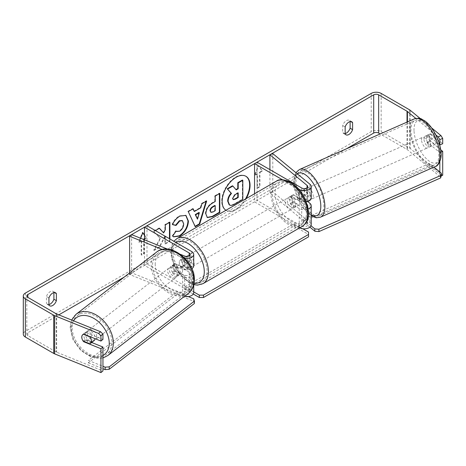 <?xml version="1.0" encoding="UTF-8"?>
<svg xmlns="http://www.w3.org/2000/svg" width="466" height="466" viewBox="0 0 466 466"><rect width="100%" height="100%" fill="white"/><g stroke="black" fill="none" stroke-linecap="round" stroke-linejoin="round"><path stroke-width="0.35" stroke-dasharray="2.33 1.75" d="M307.286 204.72A3.512 2.027 0 0 0 307.071 204.516L300.261 198.9A5.848 2.738 68 0 1 298.916 193.972A5.848 2.738 68 0 1 300.081 191.31A5.848 2.738 68 0 1 300.261 191.252L303.133 190.093L309.948 195.708A7.019 4.054 180 0 1 311.218 198.033M307.741 201.533L303.133 197.735A5.848 2.738 68 0 1 301.793 192.808A5.848 2.738 68 0 1 302.958 190.151A5.848 2.738 68 0 1 303.133 190.093M306.354 201.889A7.019 4.054 180 0 1 299.23 200.898L290.959 196.122A5.848 3.378 -120 0 0 290.516 196.308A5.848 3.378 -120 0 0 290.959 203.764L299.23 208.541A7.019 4.054 0 0 0 308.236 208.989M269.913 169.641L269.913 192.988L307.071 223.622A3.512 2.027 180 0 1 307.706 224.787A3.512 2.027 180 0 1 305.539 226.657A3.512 2.027 180 0 1 301.712 226.22L257.034 200.421L254.553 201.854L299.23 227.653A7.019 4.054 180 0 0 299.632 227.868M300.261 191.252L307.071 196.873A3.512 2.027 180 0 1 307.706 198.033A3.512 2.027 180 0 1 305.539 199.908A3.512 2.027 180 0 1 301.712 199.465L293.44 194.689A5.848 3.378 -120 0 0 292.998 194.875A5.848 3.378 -120 0 0 293.44 202.331L301.712 207.108A3.512 2.027 0 0 0 305.23 207.615A3.512 2.027 0 0 0 307.647 206.054M272.791 153.605L272.791 191.823L309.948 222.463A7.019 4.054 180 0 1 311.218 224.787M257.034 162.203L257.034 200.421M254.553 193.769L254.553 201.854M298.828 189.202L282.46 179.754M269.913 192.988L272.791 191.823M293.44 202.331L290.959 203.764M293.44 194.689L290.959 196.122M300.261 198.9L303.133 197.735M174.96 271.241A5.848 3.914 50.5 0 1 173.043 266.639A5.848 3.914 50.5 0 1 174.115 264.065A5.848 3.914 50.5 0 1 174.96 263.593L184.687 267.525A3.512 2.027 0 0 0 188.322 267.665A3.512 2.027 0 0 0 190.215 265.865A3.512 2.027 0 0 0 189.184 264.432L180.913 259.655A5.848 3.378 -120 0 0 180.47 259.847A5.848 3.378 -120 0 0 180.913 267.298L189.184 272.08A3.512 2.027 180 0 1 190.215 273.513A3.512 2.027 180 0 1 188.322 275.307A3.512 2.027 180 0 1 184.687 275.173L174.96 271.241L172.95 272.901A5.848 3.914 50.5 0 1 171.034 268.3A5.848 3.914 50.5 0 1 172.1 265.725A5.848 3.914 50.5 0 1 172.95 265.253L182.678 269.185A7.019 4.054 0 0 0 191.829 268.637M193.722 265.865A7.019 4.054 0 0 0 191.666 262.999L183.394 258.222A5.848 3.378 -120 0 0 182.952 258.414A5.848 3.378 -120 0 0 183.394 265.865L191.666 270.647A7.019 4.054 180 0 1 192.994 271.707M162.261 249.467L182.678 257.721A7.019 4.054 0 0 0 184.938 258.327M131.622 234.608L131.622 272.826L184.687 294.279A3.512 2.027 0 0 0 188.322 294.419A3.512 2.027 0 0 0 190.215 292.619A3.512 2.027 0 0 0 189.184 291.186L144.507 265.393L146.988 263.954L191.666 289.753A7.019 4.054 0 0 1 193.722 292.619M167.585 249.147L180.4 254.331M129.612 272.925L129.612 274.486L182.678 295.939A7.019 4.054 0 0 0 184.355 296.44M144.507 239.815L144.507 265.393M146.988 225.742L146.988 263.954M193.652 274.095A7.019 4.054 180 0 1 182.678 276.833L172.95 272.901M131.622 272.826L129.612 274.486M180.913 267.298L183.394 265.865M180.913 259.655L183.394 258.222M174.96 263.593L172.95 265.253M93.887 340.797A5.848 4.037 52.3 0 1 88.54 340.081A5.848 4.037 52.3 0 1 85.517 334.233A5.848 4.037 52.3 0 1 86.734 331.536A5.848 4.037 52.3 0 1 92.076 332.258A5.848 4.037 52.3 0 1 95.099 338.106A5.848 4.037 52.3 0 1 95.052 338.677M83.111 341.048L85.459 339.231A5.848 4.037 52.3 0 0 92.303 342.003L89.955 343.815M182.631 270.519A5.848 4.037 52.3 0 1 181.414 273.21A5.848 4.037 52.3 0 1 181.175 273.373L174.331 270.606A5.848 4.037 52.3 0 1 173.043 266.639A5.848 4.037 52.3 0 1 174.261 263.948A5.848 4.037 52.3 0 1 174.5 263.785L181.344 266.552A5.848 4.037 52.3 0 1 182.631 270.519M178.938 273.367A5.848 4.037 52.3 0 1 177.727 276.058A5.848 4.037 52.3 0 1 172.379 275.336A5.848 4.037 52.3 0 1 169.356 269.488A5.848 4.037 52.3 0 1 170.573 266.797A5.848 4.037 52.3 0 1 175.915 267.519A5.848 4.037 52.3 0 1 178.938 273.367M174.331 270.606L171.983 272.424A5.848 4.037 52.3 0 0 178.828 275.19L181.175 273.373M181.344 266.552L178.996 268.364A5.848 4.037 52.3 0 0 172.152 265.597L174.5 263.785M82.954 334.46A5.848 4.037 52.3 0 1 83.047 334.384A5.848 4.037 52.3 0 1 83.286 334.221L83.321 334.233M90.387 336.79L92.478 335.176A5.848 4.037 52.3 0 0 85.633 332.409L83.286 334.221M85.633 332.409L92.478 335.176M92.303 342.003L85.459 339.231M178.828 275.19L171.983 272.424M172.152 265.597L178.996 268.364M177.266 274.66A5.848 4.037 52.3 0 1 176.049 277.352A5.848 4.037 52.3 0 1 170.707 276.635A5.848 4.037 52.3 0 1 167.678 270.787A5.848 4.037 52.3 0 1 168.896 268.09A5.848 4.037 52.3 0 1 174.237 268.812A5.848 4.037 52.3 0 1 177.266 274.66M96.777 336.813A5.848 4.037 52.3 0 1 95.559 339.504A5.848 4.037 52.3 0 1 90.218 338.782A5.848 4.037 52.3 0 1 87.194 332.934A5.848 4.037 52.3 0 1 88.412 330.243A5.848 4.037 52.3 0 1 93.753 330.965A5.848 4.037 52.3 0 1 96.777 336.813M72.096 326.835A24.279 16.741 52.3 0 1 77.146 315.657A24.279 16.741 52.3 0 1 99.316 318.645A24.279 16.741 52.3 0 1 111.875 342.912A24.279 16.741 52.3 0 1 106.825 354.09A24.279 16.741 52.3 0 1 84.655 351.102A24.279 16.741 52.3 0 1 72.096 326.835M152.58 264.682A24.279 16.741 52.3 0 1 157.63 253.504A24.279 16.741 52.3 0 1 179.8 256.498A24.279 16.741 52.3 0 1 192.359 280.765A24.279 16.741 52.3 0 1 187.309 291.943A24.279 16.741 52.3 0 1 165.139 288.949A24.279 16.741 52.3 0 1 152.58 264.682M225.923 210.294A19.735 11.394 120 0 0 226.237 210.486A19.735 11.394 120 0 0 236.099 209.508A19.735 11.394 120 0 0 246.281 198.539M245.757 176.195A19.735 11.394 120 0 0 245.553 176.072A19.735 11.394 120 0 0 235.685 177.045A19.735 11.394 120 0 0 222.795 194.439A19.735 11.394 120 0 0 225.824 210.248A19.735 11.394 120 0 0 235.685 209.269A19.735 11.394 120 0 0 245.465 199.011M48.936 304.974L46.454 303.541A5.848 3.378 120 0 0 47.252 304.374A5.848 3.378 120 0 0 48.936 304.578M345.155 133.952L342.667 132.519L342.667 125.488A5.848 3.378 -60 0 1 349.319 120.356A5.848 3.378 -60 0 1 350.117 121.189L350.117 121.579M345.155 133.561A5.848 3.378 -60 0 1 343.465 133.358A5.848 3.378 -60 0 1 342.667 132.519M440.976 152.079L439.822 152.545L427.741 142.584A5.848 2.738 68 0 1 426.402 137.656A5.848 2.738 68 0 1 427.567 135A5.848 2.738 68 0 1 427.741 134.942L430.619 133.777L442.7 143.738M440.702 149.737L430.619 141.419A5.848 2.738 68 0 1 429.279 136.491A5.848 2.738 68 0 1 430.438 133.835A5.848 2.738 68 0 1 430.619 133.777M155.394 230.594L153.949 231.427L160.426 238.58L154.164 250.411L159.599 247.271L165.267 236.291M165.296 236.314L165.296 243.986L169.886 241.336L169.886 238.959M346.395 148.829L124.154 277.142M58.815 314.865L27.838 332.747A3.512 2.027 0 0 0 26.812 334.18A3.512 2.027 0 0 0 27.838 335.613L56.2 351.987A3.512 2.027 0 0 0 56.671 352.214L102.951 370.924M143.679 239.483L143.679 253.446L141.192 254.879L141.192 240.549L141.606 240.788L139.124 242.221L140.662 238.266M144.507 234.981L146.574 237.922L144.507 239.116M144.093 239.652L144.093 253.685L141.606 255.118L141.606 240.788M259.929 172.478L262.41 171.045L258.688 165.745L254.966 175.344L257.448 173.911L257.448 188.241L259.929 186.808L259.929 172.478L259.515 172.239L259.515 186.569L259.929 186.808M442.7 175.268L410.296 148.549A7.019 4.054 0 0 0 409.509 148.007L381.147 131.633A7.019 4.054 0 0 0 371.216 131.633L25.356 331.314A7.019 4.054 0 0 0 23.3 334.18M53.905 292.601L53.905 292.211A5.848 3.378 120 0 0 53.107 291.372A5.848 3.378 120 0 0 46.454 296.51L46.454 303.541M83.169 341.071A5.848 3.914 50.5 0 1 82.395 339.749M91.697 342.487L85.697 340.063A5.848 3.914 50.5 0 1 84.853 332.893A5.848 3.914 50.5 0 1 85.697 332.421L102.951 339.394M439.822 152.545L439.822 161.714M439.822 171.977L439.822 176.433L407.418 149.714A3.512 2.027 0 0 0 407.028 149.44L380.169 133.934M441.226 175.863L439.822 176.433M435.902 134.977L415.783 118.393M431.65 127.94L420.355 118.626M427.741 134.942L439.648 144.757M427.741 142.584L430.619 141.419M345.155 126.921L342.667 125.488M350.677 121.515L350.117 121.189M85.697 340.063L84.049 341.427M85.697 332.421L83.682 334.081M48.936 297.943L46.454 296.51M54.464 292.531L53.905 292.211M242.396 180.051L242.396 199.198L234.549 203.724C232.039 205.139 230.239 205.483 229.15 204.766L229.598 205.023M242.396 199.198L242.809 199.436M232.441 185.794L235.924 189.586M235.784 189.662L236.198 189.901M141.192 240.549L138.711 241.982L142.433 232.388L142.846 232.627M142.433 232.388L142.759 232.849M144.507 235.33L146.574 237.922M146.161 237.683L144.507 238.639M143.679 253.446L144.093 253.685M141.192 254.879L141.606 255.118M138.711 241.982L139.124 242.221M259.515 186.569L257.034 188.002L257.448 188.241M259.515 172.239L261.997 170.806L258.275 165.506L254.553 175.105L257.034 173.672L257.034 188.002M257.034 173.672L257.448 173.911M254.553 175.105L254.966 175.344M258.275 165.506L258.688 165.745M261.997 170.806L262.41 171.045M193.943 211.249L200.357 207.551L200.77 207.789M200.357 207.551L201.522 203.485L201.935 203.724M201.522 203.485L206.252 200.753L206.665 200.992M206.252 200.753L206.077 201.329M195.097 226.319L195.271 226.697M194.858 226.459L188.27 211.611M187.856 211.372L192.743 208.552L193.157 208.791M192.743 208.552L192.912 208.931M197.089 218.927L198.947 212.461M210.562 212.129L212.653 211.715L214.803 210.475L215.216 210.714M214.803 210.475L214.803 205.424M207.154 217.436L205.419 213.574C205.733 208.844 208.104 205.186 212.537 202.588L214.803 201.277L215.216 201.516M214.803 201.277L214.803 195.813L215.216 196.052M214.803 195.813L219.393 193.169L219.806 193.407M219.393 193.169L219.393 193.646M159.325 228.323L159.046 228.008L153.535 231.188L160.013 238.342L153.751 250.172L154.164 250.411M160.013 238.342L160.426 238.58M153.535 231.188L153.949 231.427M159.046 228.008L159.459 228.247M169.473 222.468L169.473 221.991L164.882 224.635L164.882 229.575L163.205 232.703M164.882 229.575L165.296 229.814M164.882 224.635L165.296 224.874M169.473 221.991L169.886 222.23M164.882 235.994L164.882 243.747L169.473 241.097L169.473 238.72M169.473 241.097L169.886 241.336M164.882 243.747L165.296 243.986M153.751 250.172L159.186 247.032L164.853 236.052M159.186 247.032L159.599 247.271M172.606 224.495L172.135 224.379C173.527 220.896 175.973 218.047 179.468 215.834L185.748 215.298M173.41 236.74L172.67 236.128M172.257 235.889L175.705 230.81L176.119 231.049M175.705 230.81L176.084 231.101M176.253 231.206L179.323 230.961C181.798 229.237 183.115 226.796 183.272 223.628L182.189 220.604M172.135 224.379L172.548 224.618M237.794 193.14L237.794 192.662L234.765 194.409L232.301 198.102L233.023 199.489M237.794 192.662L238.208 192.901M291.372 197.794A5.848 3.378 60 0 1 295.194 202.949A5.848 3.378 60 0 1 294.296 207.638A5.848 3.378 60 0 1 291.372 207.347A5.848 3.378 60 0 1 287.545 202.192A5.848 3.378 60 0 1 288.442 197.502A5.848 3.378 60 0 1 291.372 197.794M298.875 204.993L295.98 206.665A5.848 3.378 60 0 1 295.951 206.683A5.848 3.378 60 0 1 293.027 206.391A5.848 3.378 60 0 1 290.073 203.252L292.968 201.58A5.848 3.378 60 0 1 292.968 194.893L298.875 198.306A5.848 3.378 60 0 1 298.875 204.993L292.968 201.58M298.875 198.306L295.98 199.978A5.848 3.378 60 0 0 293.027 196.838A5.848 3.378 60 0 0 290.102 196.547A5.848 3.378 60 0 0 290.073 196.565L292.968 194.893M186.348 263.273A5.848 3.378 60 0 1 186.348 269.96L189.243 268.288A5.848 3.378 60 0 1 189.213 268.305A5.848 3.378 60 0 1 186.289 268.02A5.848 3.378 60 0 1 183.336 264.88L180.441 266.552A5.848 3.378 60 0 1 180.441 259.865L186.348 263.273L189.243 261.601A5.848 3.378 60 0 0 186.289 258.461A5.848 3.378 60 0 0 183.365 258.176L185.019 257.22A5.848 3.378 60 0 1 187.944 257.506A5.848 3.378 60 0 1 191.765 262.661A5.848 3.378 60 0 1 190.868 267.35A5.848 3.378 60 0 1 187.944 267.059A5.848 3.378 60 0 1 184.122 261.904A5.848 3.378 60 0 1 185.019 257.22M186.348 269.96L180.441 266.552M183.365 258.176A5.848 3.378 60 0 0 183.336 258.193L180.441 259.865M290.073 196.565L295.98 199.978M295.98 206.665L290.073 203.252M189.243 268.288L183.336 264.88M183.336 258.193L189.243 261.601M190.012 256.312A5.848 3.378 60 0 1 193.833 261.467A5.848 3.378 60 0 1 192.936 266.156A5.848 3.378 60 0 1 190.012 265.865A5.848 3.378 60 0 1 186.19 260.71A5.848 3.378 60 0 1 187.087 256.026A5.848 3.378 60 0 1 190.012 256.312M289.304 198.988A5.848 3.378 60 0 1 293.126 204.143A5.848 3.378 60 0 1 292.229 208.832A5.848 3.378 60 0 1 289.304 208.541A5.848 3.378 60 0 1 285.477 203.386A5.848 3.378 60 0 1 286.374 198.697A5.848 3.378 60 0 1 289.304 198.988M289.304 223.494A24.162 13.951 60 0 1 273.519 202.203A24.162 13.951 60 0 1 277.218 182.841A24.162 13.951 60 0 1 289.304 184.035A24.162 13.951 60 0 1 305.09 205.331A24.162 13.951 60 0 1 301.385 224.694A24.162 13.951 60 0 1 289.304 223.494M190.012 280.817A24.162 13.951 60 0 1 174.226 259.527A24.162 13.951 60 0 1 177.93 240.165A24.162 13.951 60 0 1 190.012 241.359A24.162 13.951 60 0 1 205.797 262.655A24.162 13.951 60 0 1 202.093 282.017A24.162 13.951 60 0 1 190.012 280.817M193.285 294.029L184.839 289.153L184.839 286.765L294.058 223.709L302.801 228.759M184.839 289.153L294.058 226.097L294.058 223.709M308.539 232.068L308.539 236.845M294.058 226.097L308.539 234.456M193.722 291.897L184.839 286.765M194.363 303.517L193.64 301.252L176.864 294.471L176.929 292.036L88.394 360.399L102.951 366.288M176.864 294.471L88.33 362.839L88.394 360.399M88.33 362.839L102.951 368.746M188.177 296.58L176.929 292.036M193.64 301.252L193.705 298.817M423.92 138.856A5.848 2.615 66.2 0 1 424.916 136.27A5.848 2.615 66.2 0 1 428.493 138.466A5.848 2.615 66.2 0 1 430.631 144.39A5.848 2.615 66.2 0 1 429.635 146.976A5.848 2.615 66.2 0 1 426.064 144.78A5.848 2.615 66.2 0 1 423.92 138.856M434.819 137.983A5.848 2.615 66.2 0 1 435.902 142.066A5.848 2.615 66.2 0 1 435.063 144.565L430.269 140.615A5.848 2.615 66.2 0 1 429.186 136.532A5.848 2.615 66.2 0 1 430.025 134.033L434.819 137.983L431.464 139.462A5.848 2.615 66.2 0 0 426.833 135.425A5.848 2.615 66.2 0 0 426.67 135.507L430.025 134.033M299.999 198.05A5.848 2.615 66.2 0 1 298.916 193.972A5.848 2.615 66.2 0 1 299.755 191.468L304.548 195.423A5.848 2.615 66.2 0 1 305.632 199.506A5.848 2.615 66.2 0 1 304.793 202.005L299.999 198.05L303.354 196.576A5.848 2.615 66.2 0 0 307.985 200.613L309.902 199.768A5.848 2.615 66.2 0 1 306.325 197.572A5.848 2.615 66.2 0 1 304.187 191.648A5.848 2.615 66.2 0 1 305.183 189.062A5.848 2.615 66.2 0 1 308.754 191.258A5.848 2.615 66.2 0 1 310.898 197.182A5.848 2.615 66.2 0 1 309.902 199.768M304.548 195.423L307.898 193.943A5.848 2.615 66.2 0 0 303.267 189.907A5.848 2.615 66.2 0 0 303.104 189.988L299.755 191.468M307.985 200.613A5.848 2.615 66.2 0 0 308.148 200.526L304.793 202.005M430.269 140.615L426.92 142.095A5.848 2.615 66.2 0 0 431.551 146.132A5.848 2.615 66.2 0 0 431.714 146.044L435.063 144.565M426.67 135.507L431.464 139.462M431.714 146.044L426.92 142.095M308.148 200.526L303.354 196.576M303.104 189.988L307.898 193.943M306.581 190.588A5.848 2.615 66.2 0 1 307.577 188.002A5.848 2.615 66.2 0 1 311.148 190.204A5.848 2.615 66.2 0 1 313.292 196.128A5.848 2.615 66.2 0 1 312.296 198.714A5.848 2.615 66.2 0 1 308.719 196.512A5.848 2.615 66.2 0 1 306.581 190.588M421.526 139.911A5.848 2.615 66.2 0 1 422.522 137.324A5.848 2.615 66.2 0 1 426.099 139.52A5.848 2.615 66.2 0 1 428.237 145.444A5.848 2.615 66.2 0 1 427.24 148.031A5.848 2.615 66.2 0 1 423.67 145.835A5.848 2.615 66.2 0 1 421.526 139.911M438.809 154.159A24.279 10.846 66.2 0 1 434.679 164.894A24.279 10.846 66.2 0 1 419.843 155.772A24.279 10.846 66.2 0 1 410.954 131.196A24.279 10.846 66.2 0 1 415.084 120.461A24.279 10.846 66.2 0 1 429.92 129.583A24.279 10.846 66.2 0 1 438.809 154.159M323.864 204.842A24.279 10.846 66.2 0 1 319.734 215.577A24.279 10.846 66.2 0 1 304.898 206.455A24.279 10.846 66.2 0 1 296.009 181.874A24.279 10.846 66.2 0 1 300.139 171.139A24.279 10.846 66.2 0 1 314.975 180.26A24.279 10.846 66.2 0 1 323.864 204.842M309.913 227.14L303.15 221.566L303.063 219.212L429.501 163.467L433.951 167.131M303.15 221.566L429.588 165.814L429.501 163.467M429.588 165.814L441.337 175.501M311.008 225.765L303.063 219.212M309.948 184.245L309.948 195.708M299.23 189.674L299.23 200.898M307.071 204.516L307.071 223.622M301.712 207.108L301.712 226.22M301.712 188.002L301.712 199.465M299.23 208.541L299.23 227.653M309.948 203.351L309.948 222.463M307.071 187.728L307.071 196.873M191.666 251.535L191.666 262.999M182.678 257.721L182.678 269.185M184.687 275.173L184.687 294.279M189.184 272.08L189.184 291.186M189.184 255.834L189.184 264.432M191.666 270.647L191.666 289.753M182.678 276.833L182.678 295.939M184.687 256.061L184.687 267.525M76.075 314.265A26.038 17.953 -127.7 0 0 70.657 326.252A26.038 17.953 -127.7 0 0 84.125 352.273A26.038 17.953 -127.7 0 0 107.896 355.482M102.951 355.424A23.108 15.937 52.3 0 1 82.366 350.822A23.108 15.937 52.3 0 1 71.38 328.513A23.108 15.937 52.3 0 1 73.529 320.812M188.386 293.33A26.038 17.953 52.3 0 1 164.609 290.12A26.038 17.953 52.3 0 1 151.147 264.1A26.038 17.953 52.3 0 1 156.559 252.118M155.219 263.773A23.108 15.937 -127.7 0 0 173.661 290.685A23.108 15.937 -127.7 0 0 193.081 279.082A23.108 15.937 -127.7 0 0 174.633 252.17A23.108 15.937 -127.7 0 0 155.219 263.773M27.838 335.613L27.838 332.747M25.356 293.097L25.356 331.314M371.216 93.416L371.216 131.633M56.671 313.997L56.671 352.214M56.2 313.769L56.2 351.987M407.028 122.098L407.028 149.44M407.418 121.923L407.418 149.714M410.296 110.331L410.296 148.549M409.509 109.79L409.509 148.007M381.147 93.416L381.147 131.633M234.549 203.724L234.963 203.962M212.653 211.715L213.067 211.954M205.419 213.574L205.832 213.812M212.537 202.588L212.95 202.827M205.419 213.626L205.832 213.865M179.468 215.834L179.882 216.073M179.323 230.961L179.736 231.2M183.272 223.628L183.686 223.866M183.272 223.575L183.686 223.814M232.301 198.161L232.715 198.4M232.301 198.102L232.715 198.341M234.765 194.409L235.179 194.648M276.286 181.216A26.038 15.034 -120 0 0 272.295 202.081A26.038 15.034 -120 0 0 289.304 225.026A26.038 15.034 -120 0 0 302.317 226.313M291.372 183.703A23.108 13.345 60 0 1 307.711 212.007A23.108 13.345 60 0 1 291.372 221.443A23.108 13.345 60 0 1 275.027 193.14A23.108 13.345 60 0 1 291.372 183.703M203.03 283.637A26.038 15.034 60 0 1 190.012 282.349A26.038 15.034 60 0 1 173.002 259.405A26.038 15.034 60 0 1 176.993 238.545M176.014 242.501A23.108 13.345 -120 0 0 172.95 261.135A23.108 13.345 -120 0 0 187.944 281.155A23.108 13.345 -120 0 0 194.06 283.316M414.379 118.853A26.038 11.633 -113.8 0 0 409.946 130.364A26.038 11.633 -113.8 0 0 419.476 156.722A26.038 11.633 -113.8 0 0 435.384 166.502M414.024 130.69A23.108 10.328 66.2 0 1 426.582 123.047A23.108 10.328 66.2 0 1 440.533 152.551A23.108 10.328 66.2 0 1 427.974 160.199A23.108 10.328 66.2 0 1 414.024 130.69M320.439 217.179A26.038 11.633 66.2 0 1 304.531 207.399A26.038 11.633 66.2 0 1 295.001 181.047A26.038 11.633 66.2 0 1 299.434 169.537M297.291 173.812A23.108 10.328 -113.8 0 0 294.285 183.482A23.108 10.328 -113.8 0 0 311.218 214.977M300.081 191.31L302.958 190.151M307.706 205.675L307.706 224.787M307.706 186.569L307.706 198.033M292.998 194.875L290.516 196.308M190.215 273.513L190.215 292.619M193.722 274.422L193.722 284.93M190.215 254.401L190.215 265.865M180.47 259.847L182.952 258.414M174.115 264.065L172.1 265.725M102.951 357.94L91.697 357.329L80.752 350.496L72.853 339.464L70.133 327.144L71.63 320.043M181.414 273.21L177.727 276.058M174.261 263.948L170.573 266.797M86.734 331.536L83.047 334.384M176.049 277.352L95.559 339.504M157.63 253.504L77.146 315.657M187.309 291.943L106.825 354.09M168.896 268.09L88.412 330.243M245.553 176.072L245.966 176.311M49.734 305.807L47.252 304.374M345.953 134.791L343.465 133.358M427.567 135L430.438 133.835M26.812 295.962L26.812 334.18M351.801 121.789L349.319 120.356M84.853 332.893L82.837 334.553M55.588 292.805L53.107 291.372M225.824 210.248L226.237 210.486M207.353 217.564L206.939 217.325M185.957 215.414L185.544 215.175M173.614 236.868L173.201 236.629M232.796 199.401L233.21 199.64M193.792 284.662L188.549 282.495L175.874 269.138L171.605 258.543L170.748 251.232L171.424 246.246L173.87 241.26M294.296 207.638L295.951 206.683M189.213 268.305L190.868 267.35M288.442 197.502L290.102 196.547M192.936 266.156L292.229 208.832M177.93 240.165L277.218 182.841M202.093 282.017L301.385 224.694M187.087 256.026L286.374 198.697M295.881 172.641L293.988 177.977L293.755 182.538L294.949 190.425L297.78 198.632L302.947 207.795L311.218 215.939M424.916 136.27L426.833 135.425M303.267 189.907L305.183 189.062M429.635 146.976L431.551 146.132M307.577 188.002L422.522 137.324M319.734 215.577L434.679 164.894M300.139 171.139L415.084 120.461M312.296 198.714L427.24 148.031"/><path stroke-width="0.7" d="M282.46 179.754L254.553 163.636L257.034 162.203L301.712 188.002A3.512 2.027 180 0 0 305.539 188.439A3.512 2.027 180 0 0 307.706 186.569A3.512 2.027 180 0 0 307.071 185.404L269.913 154.77L272.791 153.605L309.948 184.245A7.019 4.054 180 0 1 311.218 186.569L311.218 198.033A7.019 4.054 180 0 1 306.354 201.889M311.218 186.569A7.019 4.054 180 0 1 306.884 190.314A7.019 4.054 180 0 1 299.23 189.435L298.828 189.202M307.647 206.054A3.512 2.027 0 0 0 307.706 205.675A3.512 2.027 0 0 0 307.286 204.72M308.236 208.989A7.019 4.054 0 0 0 311.218 205.675L311.218 224.787A7.019 4.054 180 0 1 307.135 228.468A7.019 4.054 180 0 1 299.632 227.868M254.553 163.636L254.553 193.769M311.218 205.675A7.019 4.054 0 0 0 309.948 203.351L307.741 201.533M269.913 154.77L269.913 169.641M191.829 268.637A7.019 4.054 0 0 0 193.722 265.865L193.722 254.401A7.019 4.054 0 0 0 191.666 251.535L146.988 225.742L144.507 227.175L144.507 239.815M184.938 258.327A7.019 4.054 0 0 0 193.722 254.401M180.4 254.331L184.687 256.061A3.512 2.027 0 0 0 188.322 256.201A3.512 2.027 0 0 0 190.215 254.401A3.512 2.027 0 0 0 189.184 252.968L144.507 227.175M162.261 249.467L129.612 236.268L131.622 234.608L167.585 249.147M184.355 296.44A7.019 4.054 0 0 0 193.722 292.619L193.722 284.93M192.994 271.707A7.019 4.054 180 0 1 193.722 273.513A7.019 4.054 180 0 1 193.652 274.095M129.612 236.268L129.612 272.925M95.052 338.677A5.848 4.037 52.3 0 1 93.887 340.797L90.194 343.646A5.848 4.037 52.3 0 1 89.955 343.815L83.111 341.048A5.848 4.037 52.3 0 1 81.83 337.081A5.848 4.037 52.3 0 1 82.954 334.46M83.321 334.233L90.13 336.988A5.848 4.037 52.3 0 1 91.412 340.955A5.848 4.037 52.3 0 1 90.194 343.646M246.281 198.539A19.735 11.394 120 0 0 245.966 176.311A19.735 11.394 120 0 0 236.099 177.284A19.735 11.394 120 0 0 223.296 194.386A19.735 11.394 120 0 0 225.923 210.294M245.465 199.011A19.735 11.394 120 0 0 245.757 176.195M48.936 304.578A5.848 3.378 120 0 0 50.177 304.082A5.848 3.378 120 0 0 53.905 299.242L53.905 292.601M48.936 304.974A5.848 3.378 120 0 0 49.734 305.807A5.848 3.378 120 0 0 52.664 305.515A5.848 3.378 120 0 0 56.386 300.675L56.386 293.644A5.848 3.378 120 0 0 55.588 292.805A5.848 3.378 120 0 0 48.936 297.943L48.936 304.974M350.117 121.579L350.117 128.22A5.848 3.378 -60 0 1 346.395 133.066A5.848 3.378 -60 0 1 345.155 133.561M348.877 134.499A5.848 3.378 -60 0 1 345.953 134.791A5.848 3.378 -60 0 1 345.155 133.952L345.155 126.921A5.848 3.378 -60 0 1 351.801 121.789A5.848 3.378 -60 0 1 352.599 122.622L352.599 129.653A5.848 3.378 -60 0 1 348.877 134.499M169.886 238.959L169.886 222.23L165.296 224.874L165.296 229.814L163.618 232.942L159.459 228.247L155.394 230.594M194.357 211.488L200.77 207.789L201.935 203.724L206.665 200.992L199.664 224.158L195.271 226.697L188.27 211.611L193.157 208.791L194.357 211.488L192.912 208.931M380.169 133.934L378.66 133.066A3.512 2.027 0 0 0 373.697 133.066L346.395 148.829M124.154 277.142L58.815 314.865M415.783 118.393L407.418 111.496A3.512 2.027 0 0 0 407.028 111.223L378.66 94.848A3.512 2.027 0 0 0 373.697 94.848L27.838 294.529A3.512 2.027 0 0 0 26.812 295.962A3.512 2.027 0 0 0 27.838 297.395L56.2 313.769A3.512 2.027 0 0 0 56.671 313.997L100.551 331.74L102.951 334.087L102.951 339.394L100.936 341.054L83.682 334.081A5.848 3.914 50.5 0 0 82.837 334.553A5.848 3.914 50.5 0 0 82.395 339.749M140.662 238.266L142.846 232.627L144.507 234.981M144.507 239.116L144.093 239.652M205.832 213.865L205.832 213.812C206.147 209.083 208.518 205.424 212.95 202.827L215.216 201.516L215.216 196.052L219.806 193.407L219.806 212.513L212.712 216.608L207.353 217.564L205.832 213.865M172.548 224.618C173.94 221.134 176.387 218.286 179.882 216.073L185.957 215.414L188.415 221.082C188.014 227.414 185.107 232.406 179.69 236.058L173.614 236.868L172.67 236.128L176.119 231.049L176.666 231.445L179.736 231.2C182.212 229.476 183.528 227.035 183.686 223.866L182.404 220.709L179.736 220.989L176.002 225.462L172.548 224.618M420.355 118.626L410.296 110.331A7.019 4.054 0 0 0 409.509 109.79L381.147 93.416A7.019 4.054 0 0 0 371.216 93.416L25.356 293.097A7.019 4.054 0 0 0 23.3 295.962A7.019 4.054 0 0 0 25.356 298.828L53.718 315.202A7.019 4.054 0 0 0 54.656 315.657L98.542 333.4L100.551 331.74M23.3 295.962L23.3 334.18A7.019 4.054 0 0 0 25.356 337.046L53.718 353.42A7.019 4.054 0 0 0 54.656 353.875L100.936 372.584L102.951 370.924L102.951 347.036L100.936 348.696L83.682 341.724A5.848 3.914 50.5 0 1 83.169 341.071M102.951 334.087L100.936 335.747L100.936 341.054M100.936 335.747L98.542 333.4M100.936 348.696L100.936 372.584M102.951 347.036L91.697 342.487M440.976 152.079L442.7 151.386L442.7 175.268L441.226 175.863M439.822 161.714L439.822 171.977M438.145 136.829L441.022 135.67L442.7 138.431L439.822 139.596L438.145 136.829L435.902 134.977M441.022 135.67L431.65 127.94M439.822 139.596L439.822 144.903L442.7 143.738L442.7 138.431M442.7 151.386L440.702 149.737M352.599 122.622L350.677 121.515M352.599 129.653L350.117 128.22M84.049 341.427L83.682 341.724M56.386 293.644L54.464 292.531M56.386 300.675L53.905 299.242M229.185 204.784L229.598 205.023L228.095 201.335C228.2 198.359 229.336 195.743 231.509 193.489L227.548 189.097L232.854 186.033L236.198 189.901L238.208 188.742L238.208 182.94L242.809 180.29L242.809 199.436L234.963 203.962C232.452 205.378 230.653 205.722 229.563 205.005L229.476 204.953M229.15 204.766L227.682 201.096C227.787 198.12 228.923 195.504 231.095 193.25L227.548 189.097M235.924 189.586L237.794 188.503L237.794 182.701L242.396 180.051L242.809 180.29M237.794 182.701L238.208 182.94M237.794 188.503L238.208 188.742M227.134 188.858L232.441 185.794L232.854 186.033M231.095 193.25L231.509 193.489M142.759 232.849L144.507 235.33M144.507 238.639L143.679 239.116L144.093 239.355M143.679 239.116L143.679 239.483M199.361 212.7L195.673 214.826L197.502 219.166L199.361 212.7L198.947 212.461L195.26 214.587L195.673 214.826M195.26 214.587L197.502 219.166M206.077 201.329L199.25 223.919L199.664 224.158M199.25 223.919L195.097 226.319M210.416 210.97L210.976 212.368L213.067 211.954L215.216 210.714L215.216 205.663L213.044 206.921C211.354 207.97 210.481 209.304 210.416 210.917L210.003 210.731L210.976 212.368M210.003 210.731L210.003 210.679C210.067 209.065 210.941 207.731 212.63 206.683L214.803 205.424L215.216 205.663M219.393 193.646L219.393 212.275L219.806 212.513M219.393 212.275L212.298 216.37L207.154 217.436M163.618 232.942L159.325 228.323M169.473 238.72L169.473 222.468M164.853 236.052L165.296 236.233M185.748 215.298L188.002 220.843C187.6 227.175 184.687 232.167 179.276 235.819L173.41 236.74M176.084 231.101L176.666 231.445M182.189 220.604L179.323 220.75L175.589 225.224L176.002 225.462M175.589 225.224L172.606 224.495M232.715 198.341L233.21 199.64L235.202 199.232L238.208 197.497L238.208 192.901L235.179 194.648L232.715 198.341M233.023 199.489L234.788 198.994L237.794 197.258L237.794 193.14M237.794 197.258L238.208 197.497M302.801 228.759L308.539 232.068L308.539 234.456L203.456 295.129L203.456 297.518L199.32 297.518L193.285 294.029M308.539 234.456L308.539 236.845L203.456 297.518M199.32 297.518L199.32 295.129L193.722 291.897M199.32 295.129L203.456 295.129M102.951 366.288L105.17 367.179L105.106 369.62L109.178 369.293L109.242 366.858L194.421 301.077L194.363 303.517L109.178 369.293M102.951 368.746L105.106 369.62M194.421 301.077L193.705 298.817L188.177 296.58M109.242 366.858L105.17 367.179M433.951 167.131L441.244 173.148L441.337 175.501L440.62 177.942L318.965 231.579L314.894 231.247L309.913 227.14M440.62 177.942L440.527 175.589L318.878 229.225L318.965 231.579M314.894 231.247L314.806 228.899L311.008 225.765M314.806 228.899L318.878 229.225M440.527 175.589L441.244 173.148M307.071 185.404L307.071 187.728M189.184 252.968L189.184 255.834M76.075 314.265L156.559 252.118A26.038 17.953 52.3 0 1 180.33 255.321A26.038 17.953 52.3 0 1 193.798 281.342A26.038 17.953 52.3 0 1 188.386 293.33L107.896 355.482A26.038 17.953 -127.7 0 0 113.314 343.494A26.038 17.953 -127.7 0 0 99.846 317.474A26.038 17.953 -127.7 0 0 76.075 314.265L71.63 320.043M73.529 320.812A23.108 15.937 52.3 0 1 95.064 319.14A23.108 15.937 52.3 0 1 109.242 343.821A23.108 15.937 52.3 0 1 102.951 355.424M373.697 94.848L373.697 133.066M27.838 294.529L27.838 297.395M54.656 315.657L54.656 353.875M378.66 94.848L378.66 133.066M407.028 111.223L407.028 122.098M407.418 111.496L407.418 121.923M25.356 298.828L25.356 337.046M53.718 315.202L53.718 353.42M227.682 201.096L228.095 201.335M227.682 201.155L228.095 201.394M212.63 206.683L213.044 206.921M210.003 210.679L210.416 210.917M212.298 216.37L212.712 216.608M188.002 220.791L188.415 221.03M188.002 220.843L188.415 221.082M179.276 235.819L179.69 236.058M179.323 220.75L179.736 220.989M234.788 198.994L235.202 199.232M302.317 226.313A26.038 15.034 -120 0 0 306.308 205.448A26.038 15.034 -120 0 0 289.304 182.509A26.038 15.034 -120 0 0 276.286 181.216C279.221 178.88 284.05 179.259 290.767 182.363C295.764 185.346 299.993 189.796 303.436 195.714L307.711 206.316C308.923 214.302 309.983 220.447 302.317 226.313L203.03 283.637L197.526 285.11L193.792 284.662M276.286 181.216L176.993 238.545A26.038 15.034 60 0 1 190.012 239.833A26.038 15.034 60 0 1 207.02 262.777A26.038 15.034 60 0 1 203.03 283.637M194.06 283.316A23.108 13.345 -120 0 0 203.986 267.95A23.108 13.345 -120 0 0 187.944 243.415A23.108 13.345 -120 0 0 176.014 242.501M439.817 154.992A26.038 11.633 -113.8 0 0 430.287 128.633A26.038 11.633 -113.8 0 0 414.379 118.853C421.415 117.281 421.037 119.267 424.281 120.531C427.607 122.797 430.66 126.158 433.456 130.614C438.069 138.198 440.603 145.829 441.063 153.5C441.844 156.984 439.17 165.937 435.384 166.502A26.038 11.633 -113.8 0 0 439.817 154.992M295.881 172.641L299.434 169.537A26.038 11.633 66.2 0 1 315.342 179.317A26.038 11.633 66.2 0 1 324.872 205.669A26.038 11.633 66.2 0 1 320.439 217.179L435.384 166.502M311.218 214.977A23.108 10.328 -113.8 0 0 320.794 205.343A23.108 10.328 -113.8 0 0 311.696 181.058A23.108 10.328 -113.8 0 0 297.291 173.812M193.722 273.513L193.722 274.422M107.896 355.482L102.951 357.94M188.386 293.33C192.184 290.236 194.165 285.943 194.328 280.45C195.679 261.519 169.898 240.864 156.559 252.118M182.404 220.709L181.99 220.47M176.993 238.545L173.87 241.26M299.434 169.537L414.379 118.853M311.218 215.939L316.321 217.785L320.439 217.179"/></g></svg>

